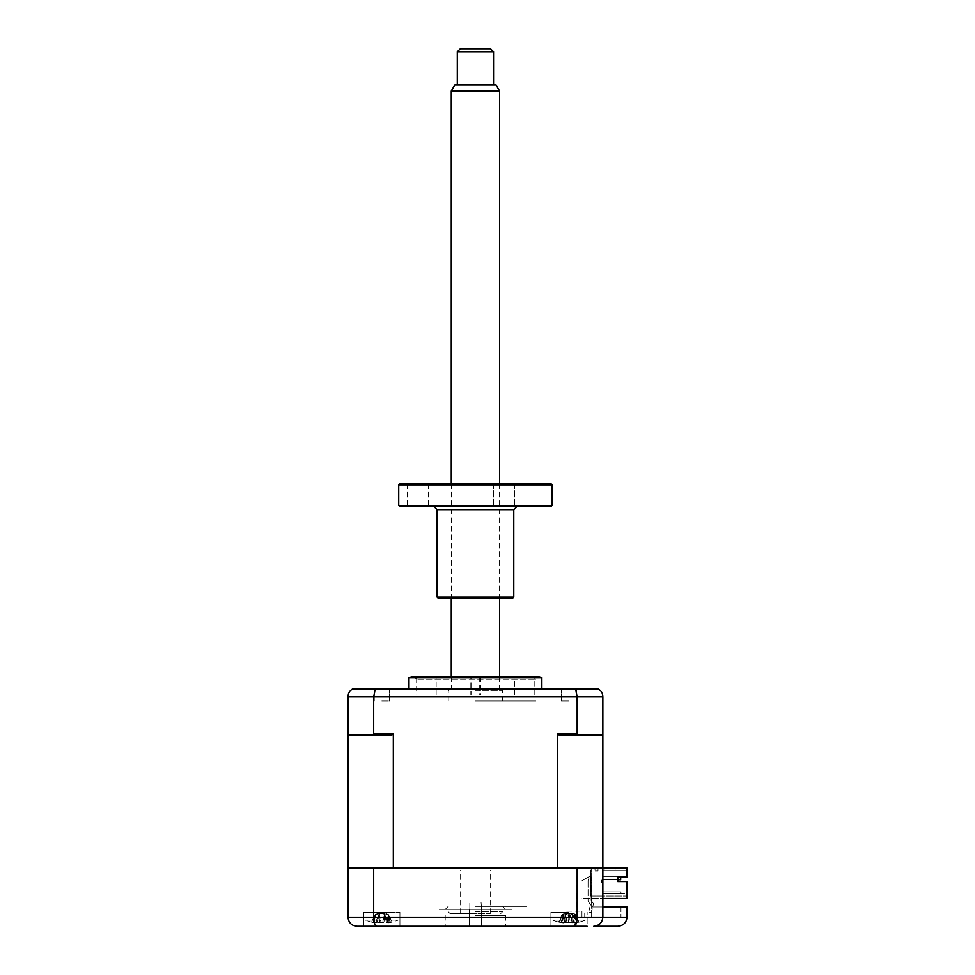 <?xml version="1.0" encoding="UTF-8"?>
<svg xmlns="http://www.w3.org/2000/svg" width="975" height="975" viewBox="0 0 975 975"><rect width="100%" height="100%" fill="white"/><g stroke="black" fill="none" stroke-linecap="round" stroke-linejoin="round"><path stroke-width="0.73" stroke-dasharray="4.88 3.66" d="M475.422 926.25L505.623 926.25L475.422 926.25M475.422 915.379L505.623 915.379L475.422 915.379M469.804 909.346L469.804 902.094L469.804 909.346M475.422 909.346L481.613 909.346L481.041 902.094L481.613 909.346L445.222 909.346L505.623 909.346L439.189 909.346L511.656 909.346L475.422 909.346M475.422 902.094L481.041 902.094L475.422 902.094M580.04 911.15L564.939 911.15L580.04 911.15M580.04 917.195L564.939 917.195L584.732 917.195L584.732 911.15L584.732 917.195L564.939 917.195L581.953 917.195L581.953 911.15L581.953 917.195L580.04 917.195M602.855 898.475L627.01 898.475L627.01 896.049L590.472 896.049L593.482 896.049L590.472 896.049L590.472 875.818L581.112 881.229L581.112 898.475L627.01 898.475L627.01 896.049L590.472 896.049L590.472 867.969L594.994 867.969L594.994 870.992L594.994 867.969L590.472 867.969L590.472 875.818L581.112 881.229L590.472 875.818L581.112 881.229L581.112 898.475L581.112 881.229L581.112 898.475L627.01 898.475L627.01 881.558L617.797 881.558L617.797 877.025L627.01 877.025L627.01 867.969L591.642 867.969L602.855 867.969L602.855 917.195L602.855 906.921L602.855 917.195L627.01 917.195L627.01 906.921L602.855 906.921L602.855 867.969L373.681 867.969L373.681 917.195C373.9 922.813 374.973 925.836 376.911 926.25L363.699 926.25L363.699 912.356L381.81 912.356L363.699 912.356L381.81 912.356L363.699 912.356L363.699 926.25L399.933 926.25L381.81 926.25M569.034 926.25L550.912 926.25L569.034 926.25M569.034 912.356L550.912 912.356L569.034 912.356M381.81 912.356L399.933 912.356L381.81 912.356M373.681 867.969L347.99 867.969L347.99 917.195C348.648 922.813 351.67 925.836 357.057 926.25M577.163 867.969L576.505 922.691M591.642 906.921L602.855 906.921L591.642 906.921L591.642 867.969L357.654 867.969L591.642 867.969L591.642 917.195L620.965 917.195L581.953 917.195L591.642 917.195L591.642 906.921L620.965 906.921L591.642 906.921M620.965 906.921L620.965 917.195L620.965 906.921M617.797 881.558L627.01 881.558L627.01 894.843L625.804 893.636L602.855 893.636L620.965 893.636L620.965 891.82L620.965 893.636L602.855 893.636L602.855 882.46L601.636 882.46L601.636 880.047L601.636 882.46L602.855 882.46L602.855 893.636L620.965 893.636L620.965 891.82L602.855 891.82L602.855 893.636L620.965 893.636L620.965 891.82L620.965 893.636L602.855 893.636L602.855 891.82L602.855 893.636L620.965 893.636L620.965 891.82L620.965 893.636L620.965 891.82L602.855 891.82L620.965 891.82L620.965 893.636L602.855 893.636L602.855 891.82L620.965 891.82L602.855 891.82L602.855 893.636L620.965 893.636L602.855 893.636L602.855 891.82L620.965 891.82L602.855 891.82L602.855 893.636L602.855 891.82L620.965 891.82L602.855 891.82L620.965 891.82L620.965 893.636L602.855 893.636L625.804 893.636L627.01 894.843L627.01 881.558L617.797 881.558L617.797 877.025L627.01 877.025L627.01 867.969L602.855 867.969L627.01 867.969L625.804 870.382L602.855 870.382L625.804 870.382L602.855 870.382L602.855 867.969L602.855 906.921M569.034 867.969C554.288 867.969 554.288 867.969 569.034 867.969C583.769 867.969 583.769 867.969 569.034 867.969C554.288 867.969 554.288 867.969 569.034 867.969C583.769 867.969 583.769 867.969 569.034 867.969C557.737 867.969 557.737 867.969 569.034 867.969C580.32 867.969 580.32 867.969 569.034 867.969C557.737 867.969 557.737 867.969 569.034 867.969C580.32 867.969 580.32 867.969 569.034 867.969M381.81 867.969C367.075 867.969 367.075 867.969 381.81 867.969C396.557 867.969 396.557 867.969 381.81 867.969C367.075 867.969 367.075 867.969 381.81 867.969C396.557 867.969 396.557 867.969 381.81 867.969C370.524 867.969 370.524 867.969 381.81 867.969C393.096 867.969 393.096 867.969 381.81 867.969C370.524 867.969 370.524 867.969 381.81 867.969C393.096 867.969 393.096 867.969 381.81 867.969M376.911 926.25L587.145 926.25L587.145 912.356L587.145 926.25M593.787 926.25C599.259 925.677 602.27 922.655 602.855 917.195C602.197 922.813 599.174 925.836 593.787 926.25L617.943 926.25M475.422 906.323L526.756 906.323L475.422 906.323M471.559 694.943L480.614 694.943L471.559 694.943L471.559 676.833L480.614 676.833L471.559 676.833M417.446 676.833L533.398 676.833L417.446 676.833L415.033 679.246L535.811 679.246L415.033 679.246M470.23 694.943L479.286 694.943L470.23 694.943L470.23 676.833L479.286 676.833L470.23 676.833M436.166 676.833L514.678 676.833L436.166 676.833L436.166 694.943L514.678 694.943L436.166 694.943M535.811 679.246L533.398 676.833M381.81 688.911L389.366 688.911L381.81 688.911M381.81 700.988L389.366 700.988L381.81 700.988M569.034 688.911L561.478 688.911L569.034 688.911M569.034 700.988L561.478 700.988L569.034 700.988M475.422 688.911L541.856 688.911L475.422 688.911C449.816 688.911 449.816 688.911 475.422 688.911C501.016 688.911 501.016 688.911 475.422 688.911M541.856 677.637L408.988 677.637M538.834 676.833L412.011 676.833M475.422 694.943L416.654 694.943L475.422 694.943M475.422 676.833L416.654 676.833L416.654 694.943M602.855 876.732L602.855 879.743L620.661 879.743L602.855 879.743L620.661 879.743L620.661 876.732L620.661 879.743L602.855 879.743L620.661 879.743L620.661 876.732L602.855 876.732L620.661 876.732L620.661 879.743L602.855 879.743L620.661 879.743L620.661 876.732L602.855 876.732L602.855 879.743L620.661 879.743L602.855 879.743L602.855 876.732L620.661 876.732L620.661 879.743L620.661 876.732L602.855 876.732L602.855 879.743L602.855 876.732L620.661 876.732L620.661 879.743L620.661 876.732L602.855 876.732L602.855 879.743L602.855 876.732L620.661 876.732L602.855 876.732L602.855 879.743L602.855 876.732L620.661 876.732L620.661 879.743L602.855 879.743L602.855 876.732L620.661 876.732L602.855 876.732L602.855 879.743L602.855 876.732M601.636 735.113L602.855 733.895L601.636 735.113L559.37 735.113L601.636 735.113L578.65 735.113L577.163 733.895L577.163 696.759L602.855 696.759L602.855 733.895L601.636 735.113M347.99 867.969L393.327 867.969L347.99 867.969L347.99 733.895L349.196 735.113L347.99 733.895L349.196 735.113L391.475 735.113L393.327 733.895L373.681 733.895L372.194 735.113L391.475 735.113L349.196 735.113L372.194 735.113M347.99 733.895L347.99 696.759L577.163 696.759L575.555 688.911L598.309 688.911M373.681 733.895L373.681 696.759L375.29 688.911L575.555 688.911M598.016 870.992L594.994 870.992L598.016 870.992L598.016 867.969L598.016 870.992M602.855 733.895L602.855 867.969L557.517 867.969L602.855 867.969L598.016 867.969L602.855 867.969L602.855 870.382L625.804 870.382L627.01 869.176L625.804 870.382L627.01 869.176L627.01 877.025L617.797 877.025L617.797 879.743M604.207 870.382L604.207 867.969L604.207 870.382L615.079 870.382L604.207 870.382L615.079 870.382L615.079 867.969L604.207 867.969L615.079 867.969L604.207 867.969L604.207 870.382L604.207 867.969L615.079 867.969L615.079 870.382L604.207 870.382M620.332 868.579L623.988 867.969L620.332 868.579M615.079 870.382L615.079 867.969L615.079 870.382M620.332 867.969L623.988 867.969M601.636 880.047L602.855 880.047L602.855 870.382L602.855 880.047L601.636 880.047M590.472 896.049L593.482 896.049L590.472 896.049M393.327 733.895L393.327 867.969L557.517 867.969L557.517 733.895L559.37 735.113L578.65 735.113M475.422 867.969L505.623 867.969L475.422 867.969M577.163 733.895L557.517 733.895M352.536 688.911L375.29 688.911M590.472 904.617L588.681 912.356L591.484 912.356L593.482 903.667L591.069 900.217L593.482 903.667L591.484 912.356L593.482 903.667L591.484 912.356L588.681 912.356L590.472 904.617L588.059 901.168L590.472 904.617M591.069 900.217L591.069 876.903A4.229 4.229 0 0 0 588.059 880.961A4.229 4.229 0 0 1 591.069 876.903L591.069 900.217M588.059 880.961L588.059 901.168L588.059 880.961M565.512 922.045L568.352 913.697L574.056 913.697L564.001 913.697L568.352 913.697L565.768 922.728L561.893 922.728A41.255 39.305 -25.1 0 1 558.59 922.045L559.175 922.045A41.255 39.305 25.1 0 0 562.526 922.728L567.621 922.728A41.255 5.338 -73.9 0 0 568.267 922.045L572.544 922.045A41.255 5.338 73.9 0 1 572.288 922.728L576.164 922.728A41.255 39.305 25.1 0 0 579.467 922.045L578.309 922.313L576.091 914.513L579.467 922.045L578.309 922.313L578.894 922.045A41.255 39.305 -25.1 0 1 575.53 922.728L570.436 922.728A41.255 5.338 73.9 0 1 569.79 922.045L565.512 922.045A41.255 5.338 -73.9 0 0 565.768 922.728L568.23 914.294M552.874 920.095L585.341 920.095L552.874 920.095M578.309 922.313L578.894 922.045L576.652 916.61M558.59 922.045L559.747 922.313L559.175 922.045L561.966 914.513L558.59 922.045M568.267 922.045L569.717 913.697L572.276 922.825L569.827 914.294M561.966 914.513L562.526 922.728M564.001 913.697L562.209 914.513L561.893 922.728M569.985 914.513L572.544 922.045M574.056 913.697L575.847 914.513L576.164 922.728M575.847 914.513L575.53 922.728M568.072 914.513L569.79 922.045M373.169 922.313L371.524 922.045A41.255 36.636 -53.2 0 0 374.546 922.728L375.326 922.862A42.278 42.278 0 0 1 365.503 920.095L398.117 920.095L365.503 920.095A42.278 42.278 0 0 0 375.533 922.898L374.571 922.728A41.255 36.233 -54.8 0 1 371.585 922.045L373.34 922.045A41.255 36.233 54.8 0 0 376.484 922.728L382.468 922.728A41.255 16.136 -72.6 0 0 384.004 922.045L387.952 922.045A41.255 16.136 72.6 0 1 386.77 922.728L383.784 913.697L377.13 913.697L375.448 914.513L376.35 922.728A41.255 36.636 53.2 0 1 373.181 922.045L375.229 914.513L371.524 922.045M375.229 914.513L374.546 922.728L377.008 922.728A41.255 15.173 -72.8 0 1 375.899 922.045L379.08 914.513L379.884 922.045A41.255 15.173 72.8 0 0 381.359 922.728L387.27 922.728A41.255 36.636 -53.2 0 0 390.451 922.045L392.096 922.045A41.255 36.636 53.2 0 1 389.074 922.728L386.624 922.728A41.255 15.173 72.8 0 0 387.733 922.045L383.736 922.045A41.255 15.173 -72.8 0 1 382.273 922.728L376.35 922.728M379.933 913.697L377.008 922.728L379.178 914.513L381.359 922.728M375.899 922.045L379.884 922.045M379.08 914.513L379.872 913.697M390.451 922.045L389.415 919.413L390.451 922.045M377.13 913.697L383.882 913.697L386.77 922.728L388.294 922.862A42.278 42.278 0 0 0 398.117 920.095A42.278 42.278 0 0 1 388.087 922.898L389.062 922.728A41.255 36.233 54.8 0 0 392.048 922.045L390.293 922.045A41.255 36.233 -54.8 0 1 387.148 922.728L381.164 922.728A41.255 16.136 72.6 0 1 379.616 922.045L375.68 922.045A41.255 16.136 -72.6 0 0 376.862 922.728L379.848 913.697L379.019 914.513L381.164 922.728M383.687 913.697L386.624 922.728L384.442 914.513L382.273 922.728M386.502 913.697L388.172 914.513L387.27 922.728M389.415 919.413L388.172 914.513L389.074 922.728L388.099 914.513L387.148 922.728M388.391 914.513L392.096 922.045L388.318 914.513L383.784 913.697L387.733 922.045M384.54 914.513L383.736 922.045M561.722 922.045L565.342 914.513L563.355 922.728L561.953 922.728A41.255 33.516 -61.8 0 1 559.223 922.045L561.527 922.045A41.255 33.516 61.8 0 0 564.476 922.728L570.716 922.728A41.255 21.206 -71.3 0 0 572.678 922.045L576.335 922.045A41.255 21.206 71.3 0 1 574.702 922.728L576.103 922.728A41.255 33.516 61.8 0 0 578.833 922.045L576.53 922.045A41.255 33.516 -61.8 0 1 573.592 922.728L567.34 922.728A41.255 21.206 71.3 0 1 565.378 922.045L561.722 922.045A41.255 21.206 -71.3 0 0 563.355 922.728L563.44 922.984A42.278 42.278 0 0 1 552.727 920.095L585.341 920.095L552.727 920.095A42.278 42.278 0 0 0 559.284 922.228M576.944 922.313L574.848 914.513L576.103 922.728M561.125 922.313L563.209 914.513L561.953 922.728M571.74 913.697L564.744 913.697L573.312 913.697L571.411 913.697L572.715 914.513L574.616 922.984A42.278 42.278 0 0 0 585.341 920.095A42.278 42.278 0 0 1 578.772 922.228M565.22 914.513L565.378 922.045M566.317 913.697L565.342 914.513L567.34 922.728M564.744 913.697L563.209 914.513L564.476 922.728M563.014 914.513L559.223 922.045M572.678 922.045L572.715 914.513L570.716 922.728M572.837 914.513L576.335 922.045M573.312 913.697L574.848 914.513L573.592 922.728M575.055 914.513L578.833 922.045M379.616 922.045L378.909 914.513L375.68 922.045M390.366 922.313L388.318 914.513M378.909 914.513L376.862 922.728L374.571 922.728L375.521 914.513L376.484 922.728M373.267 922.313L375.302 914.513L379.848 913.697M375.302 914.513L371.585 922.045M383.882 913.697L377.179 913.697M384.004 922.045L384.613 914.513L382.468 922.728M384.711 914.513L387.952 922.045M379.75 913.697L386.453 913.697M475.422 870.09L490.218 870.09L475.422 870.09M475.422 913.563L450.06 913.563L475.422 913.563M475.422 911.759L502.6 911.759L475.422 911.759M475.422 690.714L502.6 690.714L475.422 690.714M475.422 700.988L535.811 700.988L475.422 700.988M490.523 48.75L460.322 48.75M457.299 51.772L493.545 51.772M493.545 84.983L457.299 84.983L493.545 84.983M496.092 84.983L454.752 84.983M451.267 91.028L499.578 91.028M499.578 483.576L499.578 598.321M499.578 676.833L499.578 688.911L451.267 688.911L499.578 688.911M451.267 483.576L451.267 598.321M451.267 676.833L451.267 688.911M460.931 913.563L489.913 913.563L460.931 913.563M504.185 506.586L514.751 506.586L504.185 506.586M504.185 483.576L514.751 483.576L504.185 483.576M550.912 483.576L399.933 483.576M398.726 484.782L552.118 484.782M552.118 505.379L398.726 505.379M399.933 506.586L550.912 506.586M513.776 597.114L437.068 597.114M438.275 598.321L475.422 598.321C504.514 598.321 504.514 598.321 475.422 598.321C446.331 598.321 446.331 598.321 475.422 598.321L512.558 598.321M417.897 506.586L428.464 506.586L417.897 506.586M417.897 483.576L428.464 483.576L417.897 483.576M475.422 483.576C446.331 483.576 446.331 483.576 475.422 483.576C504.514 483.576 504.514 483.576 475.422 483.576M602.855 917.195L347.99 917.195M569.961 914.513L567.621 922.728M568.108 914.513L570.436 922.728M437.068 509.608L513.776 509.608M445.222 915.379L445.222 926.25M469.231 909.346L469.231 926.25L469.231 909.346M564.939 917.195L564.939 911.15L564.939 917.195M550.912 912.356L550.912 926.25L550.912 912.356M399.933 912.356L399.933 926.25L399.933 912.356M481.613 909.346L481.613 926.25L481.613 909.346M505.623 915.379L505.623 926.25M448.244 906.323L445.222 909.346M502.6 906.323L505.623 909.346M480.614 676.833L480.614 694.943M479.286 676.833L479.286 694.943M514.678 694.943L514.678 676.833M389.366 700.988L389.366 688.911L389.366 700.988M576.578 700.988L576.578 688.911L576.578 700.988M534.178 694.943L534.178 676.833M561.478 700.988L561.478 688.911L561.478 700.988M374.266 700.988L374.266 688.911L374.266 700.988M559.784 922.301L561.417 916.61M373.401 922.253L374.217 919.413M563.977 923.008L566.646 913.697M561.6 922.192L562.027 920.68M574.08 923.008L571.411 913.697M576.469 922.192L576.03 920.68M373.523 922.24L374.278 919.632M390.097 922.24L389.354 919.632M490.218 913.563L490.218 870.09M450.06 913.563L448.244 911.759M500.784 913.563L502.6 911.759M460.627 913.563L460.627 870.09M450.06 688.911L448.244 690.714L448.244 700.988M502.6 700.988L502.6 690.714L500.784 688.911M514.751 483.576L514.751 506.586L514.751 483.576M428.464 483.576L428.464 506.586M407.331 483.576L407.331 506.586M493.618 483.576L493.618 506.586L493.618 483.576"/><path stroke-width="1.46" d="M381.81 926.25L357.057 926.25C351.67 925.836 348.648 922.813 347.99 917.195L627.01 917.195L627.01 906.921L602.855 906.921M576.505 922.691L573.934 926.25C575.872 925.836 576.944 922.813 577.163 917.195L577.163 867.969L347.99 867.969L347.99 917.195M373.681 867.969L373.681 917.195C373.9 922.813 374.973 925.836 376.911 926.25L357.057 926.25M577.163 867.969L602.855 867.969L602.855 917.195C602.27 922.655 599.259 925.677 593.787 926.25C599.174 925.836 602.197 922.813 602.855 917.195M587.145 926.25L376.911 926.25M617.943 926.25C623.415 925.677 626.425 922.655 627.01 917.195C626.425 922.655 623.415 925.677 617.943 926.25L593.787 926.25M408.988 677.637L541.856 677.637L538.834 676.833L412.011 676.833L408.988 677.637L408.988 688.911M416.654 676.833L475.422 676.833M620.661 879.743L617.797 879.743L620.661 879.743L620.661 877.025L620.661 879.743M347.99 867.969L347.99 733.895L349.196 735.113L372.194 735.113L373.681 733.895L393.327 733.895L391.475 735.113L372.194 735.113M373.681 733.895L373.681 696.759L375.29 688.911L352.536 688.911C349.659 690.653 348.148 693.274 347.99 696.759C348.148 693.274 349.659 690.653 352.536 688.911M347.99 733.895L347.99 696.759L577.163 696.759L575.555 688.911L375.29 688.911M602.855 898.475L627.01 898.475L627.01 881.558L617.797 881.558L617.797 877.025L627.01 877.025L627.01 867.969L602.855 867.969L602.855 696.759C602.696 693.274 601.185 690.653 598.309 688.911C601.185 690.653 602.696 693.274 602.855 696.759L577.163 696.759L577.163 733.895L578.65 735.113L559.37 735.113L557.517 733.895L577.163 733.895M617.797 879.743L617.797 881.558M557.517 733.895L557.517 867.969L393.327 867.969L393.327 733.895M602.855 733.895L601.636 735.113L578.65 735.113M598.309 688.911L575.555 688.911M493.545 51.772L457.299 51.772L460.322 48.75L490.523 48.75L493.545 51.772L493.545 84.983M457.299 51.772L457.299 84.983M499.578 91.028L451.267 91.028L454.752 84.983L496.092 84.983L499.578 91.028L499.578 483.576M499.578 598.321L499.578 676.833M451.267 91.028L451.267 483.576M451.267 598.321L451.267 676.833M399.933 483.576L550.912 483.576L552.118 484.782L398.726 484.782L399.933 483.576M552.118 505.379L550.912 506.586L399.933 506.586L398.726 505.379L552.118 505.379L552.118 484.782M513.776 597.114L512.558 598.321L438.275 598.321L437.068 597.114L513.776 597.114L513.776 509.608L437.068 509.608L434.058 506.586M541.856 688.911L541.856 677.637M398.726 505.379L398.726 484.782M513.776 509.608L516.787 506.586M437.068 597.114L437.068 509.608"/></g></svg>
